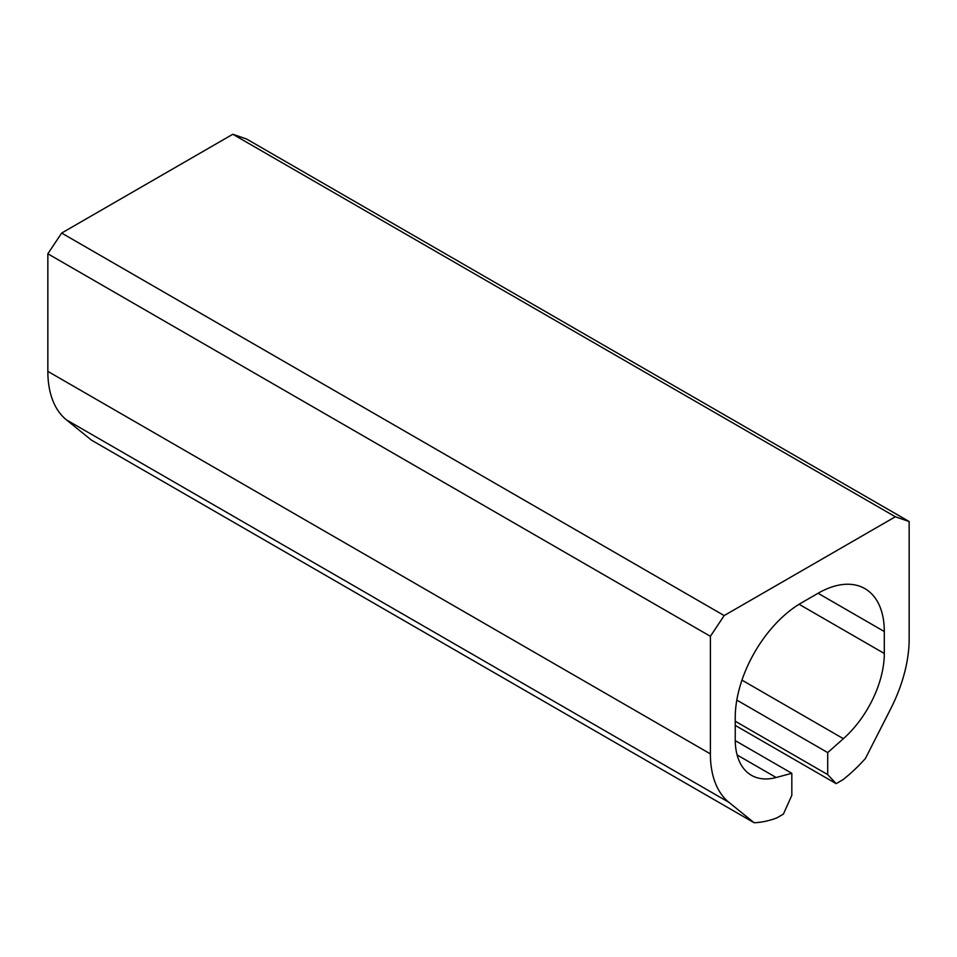 <?xml version="1.0" encoding="UTF-8"?>
<svg xmlns="http://www.w3.org/2000/svg" width="957" height="957" viewBox="0 0 957 957"><rect width="100%" height="100%" fill="white"/><g stroke="black" fill="none" stroke-linecap="round" stroke-linejoin="round"><path stroke-width="1.44" d="M895.345 516.768L724.186 615.578L61.655 233.065L232.814 134.255L246.607 139.028L909.15 521.541L895.345 516.768L232.814 134.255M735.239 725.382L836.143 783.639L842.902 779.74A128.836 74.383 -60 0 0 865.403 758.506L890.62 708.993A113.213 65.363 -60 0 0 909.15 639.132L909.15 521.541M836.143 783.639L827.709 774.608L735.239 721.219M884.304 631.524L818.056 593.268A93.702 54.094 -60 0 1 864.901 588.627A93.702 54.094 -60 0 1 884.304 631.524L884.304 653.475A78.079 45.075 -60 0 1 843.38 738.684L827.709 752.585L827.709 774.608M827.709 752.585L736.806 700.093M818.056 593.268L801.488 602.826A93.702 54.094 -60 0 0 735.239 717.583L735.239 739.546A78.079 45.075 -60 0 0 751.401 775.29A78.079 45.075 -60 0 0 776.151 777.503L791.822 773.304L735.239 740.634M791.822 773.304L791.822 795.327L783.4 814.096L776.629 818.008A128.836 74.383 -60 0 1 754.14 822.745L91.597 440.232L66.38 419.824A113.213 65.363 -60 0 1 47.85 371.376L47.85 253.784L710.393 636.297L710.393 753.889L47.85 371.376M710.393 753.889A113.213 65.363 -60 0 0 728.923 802.337L754.14 822.745M724.186 615.578L710.393 636.297M61.655 233.065L47.85 253.784M843.38 738.684L741.95 680.128M884.304 653.475L799.071 604.274M776.151 777.503L737.117 754.965M728.923 802.337L66.38 419.824"/></g></svg>
